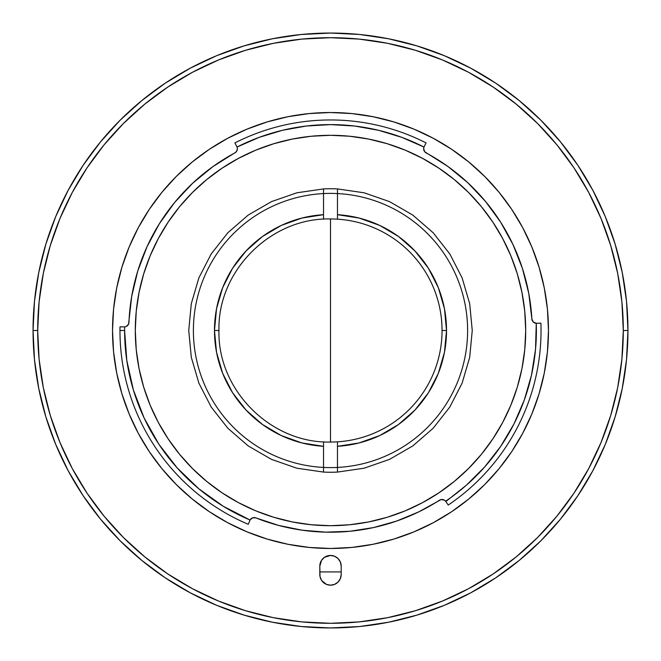<?xml version="1.0" encoding="UTF-8"?>
<svg xmlns="http://www.w3.org/2000/svg" width="661" height="661" viewBox="0 0 661 661"><rect width="100%" height="100%" fill="white"/><g stroke="black" fill="none" stroke-linecap="round" stroke-linejoin="round"><path stroke-width="0.99" d="M330.5 330.5L330.5 442.044C270.894 443.581 217.419 390.106 218.956 330.5C217.419 270.894 270.894 217.419 330.5 218.956L330.5 330.5L330.5 218.956A111.544 111.544 0 0 1 442.044 330.5A111.544 111.544 0 0 1 330.5 442.044L330.5 330.5M193.392 330.5A137.108 137.108 0 0 1 330.5 193.392A137.108 137.108 0 0 1 467.608 330.5A137.108 137.108 0 0 1 330.5 467.608A137.108 137.108 0 0 1 193.392 330.5M238.481 502.649L255.799 510.846L273.836 517.299L292.418 521.95L311.364 524.76L330.5 525.702L349.636 524.76L368.582 521.95L387.164 517.299L405.201 510.846L422.519 502.649L438.945 492.8L454.338 481.39L468.525 468.525L481.39 454.338L492.8 438.945L502.649 422.519L510.846 405.201L517.299 387.164L521.95 368.582L524.76 349.636L525.702 330.5A195.202 195.202 0 0 1 330.5 525.702A195.202 195.202 0 0 1 135.298 330.5A195.202 195.202 0 0 1 330.5 135.298A195.202 195.202 0 0 1 525.702 330.5L524.76 311.364L521.95 292.418L517.299 273.836L510.846 255.799L502.649 238.481L492.8 222.055L481.39 206.662L468.525 192.475L454.338 179.61L438.945 168.2L422.519 158.351L405.201 150.154L387.164 143.701L368.582 139.05L349.636 136.24L330.5 135.298L311.364 136.24L292.418 139.05L273.836 143.701L255.799 150.154L238.481 158.351L222.055 168.2L206.662 179.61L192.475 192.475L179.61 206.662L168.2 222.055L158.351 238.481L150.154 255.799L143.701 273.836L139.05 292.418L136.24 311.364L135.298 330.5L136.24 349.636L139.05 368.582L143.701 387.164L150.154 405.201L158.351 422.519L168.2 438.945L179.61 454.338L192.475 468.525L206.662 481.39L222.055 492.8L238.481 502.649L255.799 510.846M214.478 330.5L218.956 330.5L214.478 330.5A116.022 116.022 0 0 0 323.526 446.315L301.912 442.944L281.313 435.582L262.458 424.478L246.032 410.035L232.598 392.766L222.65 373.283L216.535 352.28L214.478 330.5A116.022 116.022 0 0 1 323.526 214.685L301.912 218.056L281.313 225.418L262.458 236.522L246.032 250.965L232.598 268.234L222.65 287.717L216.535 308.72L214.478 330.5M446.522 330.5A116.022 116.022 0 0 0 337.474 214.685L359.088 218.056L379.687 225.418L398.542 236.522L414.968 250.965L428.402 268.234L438.35 287.717L444.465 308.72L446.522 330.5L442.044 330.5L446.522 330.5A116.022 116.022 0 0 1 337.474 446.315L359.088 442.944L379.687 435.582L398.542 424.478L414.968 410.035L428.402 392.766L438.35 373.283L444.465 352.28L446.522 330.5M337.474 188.922L364.112 192.789L389.544 201.63L412.844 215.114L433.17 232.763L449.794 253.931L462.122 277.868L469.698 303.705L472.251 330.5L469.698 357.295L462.122 383.132L449.794 407.069L433.17 428.237L412.844 445.886L389.544 459.37L364.112 468.211L337.474 472.078A141.751 141.751 0 0 1 323.526 472.078L296.888 468.211L271.456 459.37L248.156 445.886L227.83 428.237L211.206 407.069L198.878 383.132L191.302 357.295L188.749 330.5L191.302 303.705L198.878 277.868L211.206 253.931L227.83 232.763L248.156 215.114L271.456 201.63L296.888 192.789L323.526 188.922A141.751 141.751 0 0 1 337.474 188.922L337.474 219.171L337.474 188.922M323.526 219.171L323.526 188.922L323.526 219.171M323.526 472.078L323.526 441.829L323.526 472.078M337.474 441.829L337.474 472.078L337.474 441.829M45.857 244.157L55.689 216.668L45.857 244.157L38.768 272.472L34.479 301.342L33.05 330.5L37.694 330.5L33.05 330.5A297.45 297.45 0 0 1 330.5 33.05A297.45 297.45 0 0 1 627.95 330.5A297.45 297.45 0 0 0 330.5 33.05A297.45 297.45 0 0 0 33.05 330.5A297.45 297.45 0 0 0 330.5 627.95A297.45 297.45 0 0 0 627.95 330.5A297.45 297.45 0 0 1 330.5 627.95A297.45 297.45 0 0 1 33.05 330.5L34.479 359.658L38.768 388.528L45.857 416.843L55.689 444.332L68.174 470.715L83.179 495.758L68.174 470.715M623.298 330.5L627.95 330.5L623.298 330.5L621.894 359.196L617.68 387.627L610.698 415.496L601.014 442.548L588.728 468.525L573.955 493.172L556.843 516.249L537.542 537.542L516.249 556.843L493.172 573.955L468.525 588.728L442.548 601.014L415.496 610.698L387.627 617.68L359.196 621.894L330.5 623.298L301.804 621.894L273.373 617.68L245.504 610.698L218.452 601.014L192.475 588.728L167.828 573.955L144.751 556.843L123.458 537.542L104.157 516.249L87.045 493.172L72.272 468.525L59.986 442.548L50.302 415.496L43.32 387.627L39.106 359.196L37.702 330.5A292.798 292.798 0 0 1 330.5 37.702A292.798 292.798 0 0 1 623.298 330.5A292.798 292.798 0 0 1 330.5 623.298A292.798 292.798 0 0 1 37.702 330.5L39.106 301.804L43.32 273.373L50.302 245.504L59.986 218.452L72.272 192.475L87.045 167.828L104.157 144.751L123.458 123.458L144.751 104.157L167.828 87.045L192.475 72.272L218.452 59.986L245.504 50.302L273.373 43.32L301.804 39.106L330.5 37.702L359.196 39.106L387.627 43.32L415.496 50.302L442.548 59.986L468.525 72.272L493.172 87.045L516.249 104.157L537.542 123.458L556.843 144.751L573.955 167.828L588.728 192.475L601.014 218.452L610.698 245.504L617.68 273.373L621.894 301.804L623.298 330.5M138.281 227.706A217.973 217.973 0 0 0 112.527 330.5A217.973 217.973 0 0 1 330.5 112.527A217.973 217.973 0 0 1 548.473 330.5A217.973 217.973 0 0 0 522.719 227.706M511.821 209.52A217.973 217.973 0 0 0 451.48 149.179M433.294 138.281A217.973 217.973 0 0 0 227.706 138.281M209.52 149.179A217.973 217.973 0 0 0 149.179 209.52M234.919 142.908A210.537 210.537 0 0 1 426.081 142.908A210.537 210.537 0 0 0 234.919 142.908L237.01 147.056A4.644 4.644 0 0 1 237.349 148.791A4.644 4.644 0 0 0 236.836 146.684L237.01 147.056A205.893 205.893 0 0 1 423.99 147.056L424.164 146.684A4.644 4.644 0 0 0 426.097 152.881A201.704 201.704 0 0 1 531.874 318.924A4.644 4.644 0 0 0 536.674 323.303L536.261 323.295A4.644 4.644 0 0 1 531.874 318.924L533.237 321.948L536.261 323.295A205.893 205.893 0 0 1 445.621 501.203L448.232 505.045A210.537 210.537 0 0 0 541.037 330.5A210.537 210.537 0 0 1 448.232 505.045L445.861 501.534A4.644 4.644 0 0 0 439.507 500.22L435.128 502.947M248.239 524.305A210.537 210.537 0 0 1 119.963 330.5L124.607 330.5L119.963 330.5A210.537 210.537 0 0 0 248.239 524.305L250.073 520.033A205.893 205.893 0 0 1 124.64 326.889L124.227 326.898A4.644 4.644 0 0 0 128.953 322.436L128.953 322.436A201.704 201.704 0 0 1 234.903 152.881L234.903 152.881A4.644 4.644 0 0 0 237.349 148.791A4.644 4.644 0 0 1 234.903 152.881L236.688 151.179L237.349 148.791A4.644 4.644 0 0 0 237.01 147.056L259.228 137.339L282.429 130.3L306.299 126.036L330.5 124.607L354.701 126.036L378.571 130.3L401.772 137.339L423.99 147.056L426.081 142.908M260.442 519.653L255.89 517.902A201.704 201.704 0 0 0 439.499 500.22A4.644 4.644 0 0 1 445.621 501.203L444.332 500.104L441.061 499.584L418.628 511.936L396.517 521.099L373.482 527.577L349.834 531.279L325.914 532.155L302.06 530.196L278.611 525.421L255.89 517.902A4.644 4.644 0 0 0 249.891 520.405L250.073 520.033A4.644 4.644 0 0 1 255.89 517.902L252.568 517.852L250.073 520.033L223.319 506.293L198.854 488.81L177.198 467.938L158.814 444.151L144.09 417.926L133.348 389.841L126.805 360.493L124.607 330.5A205.893 205.893 0 0 1 124.64 326.889L119.996 326.823A210.537 210.537 0 0 0 119.963 330.5A210.537 210.537 0 0 1 119.996 326.823L124.227 326.898M128.953 322.436A4.644 4.644 0 0 1 124.64 326.889L126.276 326.468L128.581 324.08L131.688 296.45L137.752 271.035L147.056 246.619L159.441 223.608L174.694 202.398L192.558 183.328L212.743 166.729L233.779 153.492M427.485 153.641L426.097 152.881A4.644 4.644 0 0 1 423.99 147.056L423.651 148.708L424.783 151.832L447.902 166.473L467.798 182.725L485.463 201.382L500.617 222.121L513.019 244.628L522.446 268.523L528.767 293.418L531.874 318.924M536.674 323.303L540.913 323.155A210.537 210.537 0 0 1 541.037 330.5A210.537 210.537 0 0 0 540.913 323.155L536.261 323.295L535.526 349.322L531.51 375.051L524.28 400.07L513.952 423.974L500.683 446.382L484.695 466.93L466.245 485.306L445.861 501.534M481.39 206.662L468.525 192.475M273.836 143.701L255.799 150.154M522.719 433.294A217.973 217.973 0 0 0 548.473 330.5L547.424 351.867L544.284 373.027L539.087 393.774L531.882 413.918L522.735 433.252L511.738 451.603L498.997 468.781L484.629 484.629L468.781 498.997L451.603 511.738L433.252 522.735L413.918 531.882L393.774 539.087L373.027 544.284L351.867 547.424L330.5 548.473L309.133 547.424L287.973 544.284L267.226 539.087L247.082 531.882L227.748 522.735L209.397 511.738L192.219 498.997L176.371 484.629L162.003 468.781L149.262 451.603L138.265 433.252L129.118 413.918L121.913 393.774L116.716 373.027L113.576 351.867L112.527 330.5L113.576 309.133L116.716 287.973L121.913 267.226L129.118 247.082L138.265 227.748L149.262 209.397L162.003 192.219L176.371 176.371L192.219 162.003L209.397 149.262L227.748 138.265L247.082 129.118L267.226 121.913L287.973 116.716L309.133 113.576L330.5 112.527L351.867 113.576L373.027 116.716L393.774 121.913L413.918 129.118L433.252 138.265L451.603 149.262L468.781 162.003L484.629 176.371L498.997 192.219L511.738 209.397L522.735 227.748L531.882 247.082L539.087 267.226L544.284 287.973L547.424 309.133L548.473 330.5A217.973 217.973 0 0 1 330.5 548.473A217.973 217.973 0 0 1 112.527 330.5A217.973 217.973 0 0 0 138.281 433.294M275.728 524.627L283.412 526.635M297.64 529.511L305.713 530.676M320.676 531.973L327.93 532.196M348.562 531.394L349.644 531.295M371.879 527.916L378.505 526.412M393.345 522.165L400.971 519.496M414.34 513.961L421.611 510.457M531.882 318.957L531.659 315.661M529.444 297.21L528.585 292.443M522.909 269.977L521.033 264.301M514.555 247.974L511.308 241.083M503.054 226.037L499.625 220.576M485.876 201.878L483.472 199.019M469.971 184.783L464.518 179.751M451.587 169.183L445.729 164.944M215.007 165.126L209.19 169.348M195.854 180.313L190.649 185.146M160.78 221.501L157.095 227.458M148.907 242.686L145.866 249.28M138.364 269.11L137.637 271.423M132.068 294.277L130.969 300.929M129.168 318.23L128.953 322.477M149.179 451.48A217.973 217.973 0 0 0 209.52 511.821M227.706 522.719A217.973 217.973 0 0 0 433.294 522.719M451.48 511.821A217.973 217.973 0 0 0 511.821 451.48M319.808 566.138A10.692 10.692 0 0 1 330.5 555.447A10.692 10.692 0 0 1 341.192 566.138L341.192 574.5A10.692 10.692 0 0 1 330.5 585.192A10.692 10.692 0 0 1 319.808 574.5L319.808 566.138L320.015 576.59L321.61 580.441L326.41 584.382L330.5 585.192L334.59 584.382L338.06 582.06L340.374 578.59L341.192 574.5L341.192 566.138L340.374 562.048L338.06 558.578L334.59 556.256L330.5 555.447L324.559 557.248L321.61 560.197L319.808 566.138M165.242 83.179L190.285 68.174L165.242 83.179L141.801 100.571L120.17 120.17L100.571 141.801L83.179 165.242L68.174 190.285L55.689 216.668M416.843 45.857L444.332 55.689L416.843 45.857L388.528 38.768L359.658 34.479L330.5 33.05L301.342 34.479L272.472 38.768L244.157 45.857L216.668 55.689L190.285 68.174M577.821 165.242L592.826 190.285L577.821 165.242L560.429 141.801L540.83 120.17L519.199 100.571L495.758 83.179L470.715 68.174L444.332 55.689M615.143 416.843L605.311 444.332L615.143 416.843L622.232 388.528L626.521 359.658L627.95 330.5L626.521 301.342L622.232 272.472L615.143 244.157L605.311 216.668L592.826 190.285M495.758 577.821L470.715 592.826L495.758 577.821L519.199 560.429L540.83 540.83L560.429 519.199L577.821 495.758L592.826 470.715L605.311 444.332M244.157 615.143L216.668 605.311L244.157 615.143L272.472 622.232L301.342 626.521L330.5 627.95L359.658 626.521L388.528 622.232L416.843 615.143L444.332 605.311L470.715 592.826M83.179 495.758L100.571 519.199L120.17 540.83L141.801 560.429L165.242 577.821L190.285 592.826L216.668 605.311M341.192 571.939L319.808 571.939M593.297 191.169L592.107 188.947M583.894 174.719L582.919 173.149M77.106 174.719L78.436 172.579L77.114 174.711M67.703 191.161L68.017 190.575M338.713 627.834L340.564 627.776"/></g></svg>
